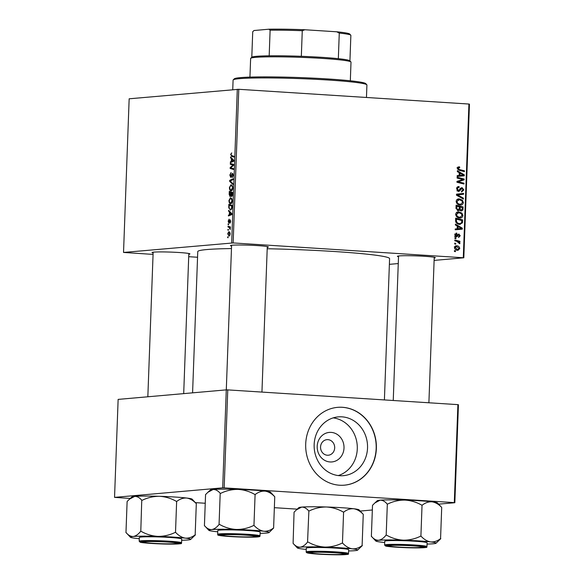 <?xml version="1.0" encoding="UTF-8"?>
<svg xmlns="http://www.w3.org/2000/svg" width="584" height="584" viewBox="0 0 584 584"><rect width="100%" height="100%" fill="white"/><g stroke="black" fill="none" stroke-linecap="round" stroke-linejoin="round"><path stroke-width="0.88" d="M153.118 252.938A18.973 1.11 2.1 0 1 152.052 252.463A18.973 1.11 2.1 0 1 153.818 252.12A18.973 1.11 2.1 0 1 174.579 252.259A18.973 1.11 2.1 0 1 189.902 253.85A18.973 1.11 2.1 0 1 188.807 254.252M231.563 246.032A18.973 1.11 2.1 0 1 230.498 245.55A18.973 1.11 2.1 0 1 232.264 245.207A18.973 1.11 2.1 0 1 253.033 245.353A18.973 1.11 2.1 0 1 268.355 246.937A18.973 1.11 2.1 0 1 267.253 247.339M398.514 256.726A18.973 1.11 2.1 0 1 397.449 256.245A18.973 1.11 2.1 0 1 399.215 255.909A18.973 1.11 2.1 0 1 419.976 256.048A18.973 1.11 2.1 0 1 435.299 257.632A18.973 1.11 2.1 0 1 434.204 258.033M192.581 392.842L197.764 251.594A95.973 5.614 2.1 0 1 206.867 249.55A95.973 5.614 2.1 0 1 231.476 248.565M267.202 248.748A95.973 5.614 2.1 0 1 389.586 258.632L384.403 399.93M344.005 448.03A14.819 13.403 -95 0 1 330.055 461.959A14.819 13.403 -95 0 1 317.192 446.315A14.819 13.403 -95 0 1 331.143 432.386A14.819 13.403 -95 0 1 344.005 448.03M320.558 446.986A7.811 7.066 85 0 0 328.303 455.221A7.811 7.066 85 0 0 334.683 447.891A7.811 7.066 85 0 0 326.938 439.657A7.811 7.066 85 0 0 320.558 446.986M314.156 444.563A29.507 26.689 85 0 0 343.436 475.668A29.507 26.689 85 0 0 367.533 447.979A29.507 26.689 85 0 0 338.253 416.881A29.507 26.689 85 0 0 314.156 444.563M338.26 475.566A29.507 26.689 85 0 0 357.284 448.884A29.507 26.689 85 0 0 333.179 417.881M305.702 443.993A39.062 35.325 85 0 0 344.458 485.165A39.062 35.325 85 0 0 376.359 448.519A39.062 35.325 85 0 0 337.603 407.347A39.062 35.325 85 0 0 305.702 443.993M344.363 485.173A39.062 35.325 85 0 0 376.169 448.534A39.062 35.325 85 0 0 337.508 407.355M197.553 257.252L188.712 256.69M153.066 254.405L123.531 252.441L129.159 98.798L238.783 89.294L233.147 242.937L123.531 252.441M230.724 203.75C229.673 203.86 229.074 202.787 228.921 200.524L230.454 197.721L231.884 198.662L232.301 200.933C232.089 202.794 231.563 203.736 230.724 203.75L230.549 203.758M229.446 212.043L228.578 211.167L228.607 210.291L231.797 213.62L231.76 214.605L228.402 215.971L228.432 215.153L229.344 214.81L229.446 212.043L230.344 212.102M230.614 154.505L231.702 152.891L230.994 154.526L231.585 155.534L233.899 156.257L233.87 157.081L231.468 156.329L230.994 154.526M230.746 177.419L229.855 175.061L231.067 172.55L230.242 175.083L230.738 176.616L232.439 173.236L233.242 175.339L232.125 177.704L232.855 175.346L232.432 174.039L230.658 177.419M230.695 176.616L231.476 176.66L230.695 176.616M233.155 174.083L232.432 174.039M232.863 184.493L229.665 181.383L229.709 180.346L233.067 178.865L233.038 179.682L230.154 180.952L232.892 183.617L232.863 184.493M231.198 190.8C230.147 190.902 229.548 189.829 229.395 187.566L230.936 184.77L232.359 185.705L232.782 187.975C232.563 189.837 232.038 190.778 231.198 190.8L231.023 190.8M228.074 237.768L227.636 236.812L228.103 236.936L228.074 237.768M231.666 242.915L237.301 89.272M230.14 196.64L229.191 194.487L229.3 191.369L232.571 192.392L232.403 195.472L231.614 196.611L230.841 195.611L230.059 196.64M231.403 158.702L230.534 157.826L230.563 156.95L233.753 160.279L233.717 161.272L230.359 162.629L230.388 161.812L231.3 161.476L231.403 158.702L232.301 158.76M232.293 164.907L230.293 164.25L230.33 163.432L233.6 164.469L233.563 165.323L230.665 167.805L233.447 168.637L233.417 169.462L230.14 168.44L230.176 167.586L233.067 165.089L232.293 164.907L233.578 164.987M230.14 219.759L230.651 221.394L229.848 223.3L230.052 220.562L228.797 222.986L228.169 221.139L229.103 219.131L228.468 221.153L228.797 222.183L230.089 219.752M230.571 210.123L228.775 207.875L228.826 204.32L232.096 205.349L231.95 208.291L230.395 210.123M229.103 236.177L227.702 233.782L228.738 231.775C229.585 231.622 230.059 232.432 230.184 234.199L228.935 236.177M228.351 230.278L227.913 229.322L228.381 229.446L228.351 230.278M228.943 227.337L227.994 227.008L228.023 226.191L230.403 226.935L230.373 227.753L229.884 227.592L230.271 229.417L228.943 227.337L230.388 227.431M228.548 224.811L228.11 223.854L228.578 223.986L228.548 224.811M459.659 217.985C457.411 217.854 456.082 216.635 455.681 214.321C456.038 212.547 457.089 211.722 458.834 211.846L461.922 213.109L462.9 215.496C462.528 217.321 461.448 218.153 459.659 217.985L460.382 217.978M458.243 211.846L457.666 211.948M457.272 226.052L455.381 224.979L455.411 224.095L462.346 228.169L462.309 229.162L455.206 229.775L455.235 228.957L457.17 228.826L457.272 226.052M459.075 167.623L458.192 168.411L459.477 169.557L464.448 170.813L464.419 171.63L459.272 170.338L457.367 168.302L458.98 166.812L459.623 166.922L459.688 167.739L456.987 167.798M458.601 191.435L456.615 188.858C456.754 187.23 457.579 186.478 459.09 186.595L459.148 187.413L458.097 187.552L457.433 188.968L458.557 190.625L460.469 188.42L462.046 187.603L463.842 189.902L461.557 192.034L461.513 191.216L463.017 189.822L462.061 188.413L458.951 191.435M458.484 186.603L457.98 186.697M458.922 187.391L456.863 187.661M457.206 190.742L459.185 190.45M462.061 188.413L460.236 188.778M463.411 199.049L456.469 195.187L456.513 194.158L463.616 193.413L463.586 194.231L457.498 194.866L463.44 198.173L463.411 199.049M460.134 205.028C457.885 204.896 456.564 203.677 456.155 201.371C456.513 199.589 457.564 198.764 459.309 198.888L462.397 200.159L463.375 202.538C463.002 204.363 461.922 205.196 460.134 205.028L460.856 205.02M458.717 198.896L458.141 198.991M455.411 251.682L454.41 251.427L454.44 250.616L455.44 250.857L455.411 251.682M463.287 257.683L468.923 104.04L469.456 104.149L463.82 257.785L233.147 242.937M468.923 104.04L238.783 89.294M458.104 210.678L455.987 208.298L456.104 205.174L463.119 206.948L462.893 210.014L461.25 210.985L459.571 209.802L458.404 210.678M461.615 210.977L461.25 210.985M459.228 172.718L457.338 171.638L457.367 170.762L464.302 174.828L464.265 175.82L457.162 176.434L457.192 175.623L459.126 175.485L459.228 172.718M461.382 179.171L457.097 178.062L457.126 177.244L464.149 179.025L464.112 179.879L458.038 181.726L463.995 183.194L463.966 184.018L456.944 182.244L456.98 181.39L463.046 179.529L461.382 179.171M456.892 233.936L455.564 235.016L456.316 236.133L458.827 233.958L460.228 235.753L458.601 237.498L458.535 236.681L459.586 235.673L458.907 234.775L456.338 236.943L454.921 234.936L456.827 233.118L456.892 233.936L454.659 234.104M455.206 236.228L456.768 235.987M458.907 234.775L457.454 234.921M455.666 221.701L455.629 218.131L462.645 219.898L462.448 222.832L459.586 224.373C457.783 224.3 456.476 223.409 455.666 221.701M460.28 224.365L459.586 224.373M457.542 250.31C455.812 250.251 454.79 249.339 454.461 247.579L456.579 245.784C458.374 245.827 459.433 246.747 459.754 248.558L458.031 250.31M456.162 245.791L455.754 245.857M455.688 244.192L454.68 243.937L454.717 243.126L455.717 243.367L455.688 244.192M456.841 241.36L454.797 240.82L454.826 239.995L459.929 241.28L459.9 242.104L458.849 241.827L459.951 243.221L459.747 243.754L456.841 241.36M455.885 238.725L454.885 238.476L454.914 237.666L455.914 237.9L455.885 238.725M463.82 257.785L434.116 260.406M398.266 263.559L389.375 264.34M297.198 509.146L274.597 507.7M205.247 503.255L195.348 502.62M130.254 498.451L114.544 497.371L222.686 487.844L226.278 389.871L118.136 399.398L114.544 497.371M457.9 404.639L458.433 404.749L454.841 502.722L454.301 502.612L457.9 404.639L227.76 389.893L224.168 487.874L222.686 487.844M454.301 502.612L224.168 487.874M454.841 502.722L438.642 504.145M372.337 509.985L360.189 511.058M226.278 389.871L227.76 389.893M454.425 250.945L455.44 250.857M456.082 205.816L461.229 207.116L463.119 206.948M461.667 210.123L462.893 210.014M460.98 210.211L460.55 210.824M457.33 210.481L457.674 209.97L459.571 209.802M459.842 210.298L461.25 210.174L462.221 208.948L462.272 207.561L460.082 207.006L460.28 209.663L461.448 210.167L459.55 210.335M459.258 207.079L460.082 207.006M458.659 209.802L460.28 209.663M459.265 206.802L456.892 206.203L456.849 208.524L458.155 209.875L459.199 208.517L459.265 206.802M456.067 206.276L456.892 206.203M455.994 208.597L456.849 208.524M457.819 199.093L459.776 199.757M461.207 200.261L462.397 200.159M462.535 202.612L463.375 202.538M460.951 204.188L459.834 204.999M457.922 204.342L460.739 204.218L462.55 202.458L461.827 200.757L459.243 199.699L456.681 199.896M458.345 204.393L460.236 204.225C458.476 204.159 457.389 203.247 456.98 201.48L456.155 201.553M459.243 199.699L456.98 201.48M461.718 193.611L461.689 194.399L463.586 194.231M461.689 194.399L457.622 194.859M456.476 194.954L457.498 194.866M462.061 198.297L463.44 198.173M457.221 187.136L457.243 187.515M456.608 189.041L457.433 188.968M460.893 187.953L461.491 188.449M463.002 189.975L463.842 189.902M458.484 190.647L457.944 191.289M457.9 167.075L459.623 166.922M457.739 167.228L457.776 167.725M457.367 168.484L458.192 168.411M458.126 169.864L462.55 170.981L464.448 170.813M463.039 174.945L464.302 174.828M462.397 175.266L462.367 175.988M457.184 175.653L459.126 175.485M459.849 175.426L463.514 175.163L460.039 173.214L459.958 175.426L461.907 175.244M458.06 175.58L459.958 175.426M459.206 173.287L460.039 173.214M461.747 175.258L463.514 175.163M457.104 177.886L462.251 179.193L464.149 179.025M462.229 179.719L464.112 179.879M462.214 180.047L456.965 181.712M456.958 181.821L458.038 181.726M456.951 182.062L459.878 182.135M457.987 182.303L462.097 183.361L463.995 183.194M455.994 233.191L456.827 233.118M454.921 235.075L455.564 235.016M457.754 234.447L458.082 234.834M459.571 235.812L460.228 235.753M456.111 235.637L455.389 236.761M455.702 236.739L457.287 236.593M461.083 228.278L462.346 228.169M460.44 228.599L460.411 229.322M455.235 228.994L457.17 228.826M457.892 228.76L461.557 228.505L458.082 226.556L458.002 228.76L459.951 228.578M456.104 228.913L458.002 228.76M457.25 226.628L458.082 226.556M459.791 228.599L461.557 228.505M455.608 218.774L460.747 220.066L462.645 219.898M461.491 222.913L462.448 222.832M460.287 223.555L459.265 224.344M457.761 223.73L460.214 223.562L461.601 222.708L461.798 220.511L456.418 219.161L456.381 220.197C456.484 222.358 457.579 223.482 459.659 223.562L457.33 223.687M455.593 219.234L456.418 219.161M455.549 220.27L456.381 220.197M457.345 212.05L459.294 212.707M460.732 213.218L461.922 213.109M462.061 215.569L462.9 215.496M460.477 217.146L459.352 217.956M457.447 217.299L460.265 217.175L462.075 215.416L461.353 213.715L458.769 212.649L456.206 212.846M457.863 217.343L459.761 217.175C458.002 217.117 456.914 216.197 456.498 214.438L455.673 214.511M458.769 212.649L456.498 214.438M455.33 246.039L456.724 246.609M459.104 248.616L459.754 248.558M457.666 249.529L456.973 250.237M455.578 249.66L457.98 249.499L459.119 248.485L456.622 246.601L454.33 246.769M455.673 249.667L457.571 249.499L455.104 247.631L454.454 247.689M456.622 246.601L455.104 247.631M454.702 243.455L455.717 243.367M454.805 240.637L458.031 241.447L459.929 241.28M458.265 241.878L458.849 241.827M459.024 243.302L459.951 243.221M454.899 237.987L455.914 237.9M228.081 237.651L227.607 237.622M229.585 194.516L229.191 194.487M231.308 195.64L230.841 195.611M232.162 193.092L231.14 192.771L231.184 195.399L231.629 195.801L232.162 193.092L232.549 193.114M232.556 192.866L231.14 192.771M232.498 194.508L232.111 194.479M231.571 195.801L232.308 195.852L231.184 195.399M230.76 192.654L229.658 192.311L229.585 194.625L230.176 195.83L230.76 192.654L232.563 192.771M232.571 192.494L229.658 192.311M231.089 194.399L230.695 194.37M230.782 195.866L230.125 195.83L230.775 195.874M232.629 186.398L230.884 185.581L229.395 187.566M232.337 185.654L230.884 185.581M232.775 188.004L232.082 186.362M229.782 187.595C229.943 189.311 230.439 190.107 231.271 189.982L232.249 190.056L231.271 189.982L232.388 187.982M230.702 181.449L229.665 181.383M231.366 180.456L229.709 180.346M230.242 175.083L229.855 175.061M231.563 176.412L231.038 176.375M232.177 174.251L231.68 174.214M233.242 175.368L232.855 175.346M233.155 174.09L232.505 174.047M233.892 156.483L231.468 156.329M231.461 157.892L230.534 157.826M232.096 161.921L230.388 161.812M232.95 161.578L231.3 161.476M232.717 160.104L231.775 159.118L231.695 161.323L233.374 160.695L232.717 160.104L233.644 160.162M232.695 159.177L231.775 159.118M233.739 160.717L233.374 160.695M233.315 161.432L231.695 161.323M233.563 164.462L230.293 164.25M233.447 168.652L230.14 168.44M230.928 167.63L230.176 167.586M232.994 165.849L232.14 165.79M233.571 165.119L233.067 165.089M229.366 222.219L228.797 222.183L229.366 222.219M229.424 222.022L229.016 221.993M230.483 222.533L229.833 222.497M229.505 211.226L228.578 211.167M230.14 215.262L228.432 215.153M230.994 214.919L229.344 214.81M230.76 213.445L229.819 212.452L229.738 214.664L231.417 214.029L230.76 213.445L231.687 213.503M230.738 212.51L229.819 212.452M231.782 214.058L231.417 214.029M231.359 214.766L229.738 214.664M229.132 206.656L228.746 206.634M229.213 207.904L228.775 207.875M231.687 206.05L229.176 205.261L229.14 206.305C229.147 208.444 229.643 209.444 230.622 209.313L231.549 208.254L231.687 206.05L232.074 206.072M232.096 205.451L229.176 205.261M231.95 208.276L231.549 208.254M231.6 209.371L230.432 209.313L231.593 209.386M229.308 200.553L228.921 200.524M231.607 199.319L230.41 198.531L229.308 200.546C229.468 202.261 229.965 203.064 230.789 202.94L231.914 200.94L231.607 199.319L232.155 199.356M231.863 198.611L230.41 198.531M232.301 200.962L231.914 200.94M231.775 203.006L230.643 202.94L231.768 203.013M229.884 234.191L228.746 232.578L228.008 233.761L229.132 235.367L230.184 234.213M229.95 232.644L228.746 232.578M229.943 235.418L229.008 235.367L229.935 235.425M228.351 230.162L227.884 230.132M230.395 227.161L227.994 227.008M230.381 227.621L229.884 227.592M230.337 229.154L229.906 229.125M230.373 228.738L229.994 228.716M228.556 224.694L228.081 224.665M350.32 80.782L351.006 62.123A50.217 2.935 -177.9 0 0 350.926 61.948A50.217 2.935 -177.9 0 0 310.367 57.743A50.217 2.935 -177.9 0 0 255.398 57.371A50.217 2.935 -177.9 0 0 250.726 58.269A50.217 2.935 -177.9 0 0 250.631 58.436L249.945 77.103M250.726 58.269L251.879 57.203A49.107 2.869 2.1 0 1 256.449 56.32A49.107 2.869 2.1 0 1 269.18 55.816A49.107 2.869 2.1 0 1 301.329 56.312A49.107 2.869 2.1 0 1 338.333 58.677A49.107 2.869 2.1 0 1 349.852 60.794L350.926 61.948M269.18 55.816L270.115 30.207L268.947 29.2A47.99 2.803 2.1 0 1 304.885 29.755L336.734 31.791A47.99 2.803 2.1 0 1 349.721 34.04L350.787 35.186A49.107 2.869 -177.9 0 0 339.275 33.076L336.734 31.791M252.726 31.784A49.107 2.869 -177.9 0 1 252.726 31.762A49.107 2.869 -177.9 0 0 252.726 31.762L251.792 57.283L252.726 31.74L253.982 30.521A47.99 2.803 2.1 0 1 253.982 30.521A47.99 2.803 2.1 0 1 253.974 30.529L268.947 29.2M338.333 58.677L339.275 33.076M304.885 29.755L302.271 30.704A49.107 2.869 -177.9 0 0 270.115 30.207M301.329 56.312L302.271 30.704M349.933 60.882L350.867 35.361A49.107 2.869 -177.9 0 0 350.867 35.361A49.107 2.869 -177.9 0 0 350.787 35.186M233.213 79.869L234.367 78.796A65.846 3.854 2.1 0 1 240.491 77.621A65.846 3.854 2.1 0 1 312.557 78.11A65.846 3.854 2.1 0 1 365.737 83.614L366.81 84.768A66.963 3.913 -177.9 0 0 312.732 79.161A66.963 3.913 -177.9 0 0 239.44 78.665A66.963 3.913 -177.9 0 0 233.213 79.869A66.963 3.913 -177.9 0 0 233.089 80.096L232.739 89.673M366.46 97.477L366.913 85.001A66.963 3.913 -177.9 0 0 366.81 84.768M253.952 536.747A16.739 0.978 -177.9 0 0 255.507 536.448A16.739 0.978 -177.9 0 0 242.951 534.981A16.739 0.978 -177.9 0 0 223.672 534.805A16.739 0.978 -177.9 0 0 222.11 535.221A16.739 0.978 -177.9 0 0 235.629 536.623A16.739 0.978 -177.9 0 0 253.952 536.747M208.043 492.151L210.328 490.034A30.193 1.767 2.1 0 1 213.138 489.494C215.664 489.436 218.022 490.706 220.204 493.312L219.058 524.483C216.701 527.476 214.233 529.17 211.663 529.571C209.138 529.637 206.78 528.359 204.597 525.761L204.634 525.797M204.422 525.775L205.561 494.597L207.948 492.239L213.138 489.494A30.193 1.767 2.1 0 1 237.9 489.392C243.878 489.75 249.47 491.414 254.682 494.378L255.332 494.422C258.471 491.998 261.756 490.903 265.209 491.137C268.603 491.713 271.786 493.589 274.757 496.765L273.611 527.936C270.48 530.36 267.187 531.455 263.742 531.221A30.193 1.767 2.1 0 1 269.041 532.272A30.193 1.767 2.1 0 1 269.093 532.535A30.193 1.767 2.1 0 1 266.282 533.075A30.193 1.767 2.1 0 1 260.114 533.36M269.093 532.535L273.677 527.98A34.66 2.029 -177.9 0 0 273.648 527.958A34.66 2.029 -177.9 0 0 273.611 527.936M257.705 536.375A18.973 1.11 2.1 0 1 257.741 536.404A18.973 1.11 2.1 0 1 240.141 536.93A18.973 1.11 2.1 0 1 219.92 535.178A18.973 1.11 2.1 0 1 219.883 535.017A18.973 1.11 2.1 0 1 238.586 534.659A18.973 1.11 2.1 0 1 257.705 536.375M260.084 531.987A21.206 1.241 -177.9 0 0 238.104 530.053A21.206 1.241 -177.9 0 0 217.781 530.549L217.642 534.331A21.206 1.241 2.1 0 1 237.965 533.834A21.206 1.241 2.1 0 1 259.946 535.776A21.206 1.241 2.1 0 1 260.026 535.886L260.165 532.097A21.206 1.241 -177.9 0 0 260.084 531.987M255.098 494.392L253.952 525.563L253.536 525.549C248.105 528.184 242.404 529.491 236.432 529.469C230.454 529.111 224.862 527.447 219.65 524.483L219.234 524.469M217.737 531.805A30.193 1.767 2.1 0 1 214.204 531.425A30.193 1.767 2.1 0 1 208.846 530.323A30.193 1.767 2.1 0 1 211.663 529.571A30.193 1.767 2.1 0 1 236.432 529.469A30.193 1.767 -177.9 0 1 263.742 531.221C260.34 530.644 257.157 528.768 254.193 525.593L253.952 525.563M274.779 496.765L270.567 492.246A30.193 1.767 2.1 0 0 265.209 491.137A30.193 1.767 2.1 0 0 237.9 489.392C231.928 489.37 226.227 490.677 220.796 493.305L220.38 493.298M208.846 530.323L204.597 525.761M254.193 525.593A34.66 2.029 -177.9 0 0 253.536 525.549M219.65 524.483A34.66 2.029 -177.9 0 0 219.058 524.483M420.896 547.442A16.739 0.978 -177.9 0 0 422.458 547.142A16.739 0.978 -177.9 0 0 409.895 545.675A16.739 0.978 -177.9 0 0 390.616 545.5A16.739 0.978 -177.9 0 0 389.054 545.916A16.739 0.978 -177.9 0 0 402.573 547.317A16.739 0.978 -177.9 0 0 420.896 547.442M371.366 536.47L372.512 505.299L374.899 502.934L380.082 500.189A30.193 1.767 2.1 0 1 390.156 499.86A30.193 1.767 2.1 0 1 404.851 500.086C410.778 500.437 416.377 502.101 421.626 505.072L422.042 505.087L420.903 536.258L420.487 536.243C415.093 538.871 409.391 540.178 403.383 540.163C397.449 539.813 391.857 538.149 386.601 535.178L386.009 535.178C383.651 538.171 381.184 539.864 378.614 540.266C376.089 540.331 373.731 539.054 371.548 536.455L371.585 536.492M374.994 502.846L377.271 500.729A30.193 1.767 2.1 0 1 380.082 500.189C382.615 500.13 384.966 501.401 387.148 504.007L387.747 504.007C393.134 501.379 398.836 500.072 404.851 500.086A30.193 1.767 2.1 0 1 432.16 501.831C435.584 502.423 438.766 504.299 441.708 507.459L437.518 502.941A30.193 1.767 2.1 0 0 432.16 501.831C428.736 501.59 425.444 502.685 422.283 505.116L422.042 505.087M441.708 507.459L440.562 538.63C437.409 541.061 434.116 542.156 430.685 541.915A30.193 1.767 -177.9 0 1 436.036 543.229A30.193 1.767 -177.9 0 1 433.233 543.77A30.193 1.767 2.1 0 1 427.065 544.054M416.589 547.777A18.973 1.11 2.1 0 1 396.47 547.099A18.973 1.11 2.1 0 1 386.834 545.712A18.973 1.11 2.1 0 1 394.93 545.164A18.973 1.11 2.1 0 1 414.056 545.777A18.973 1.11 2.1 0 1 424.685 547.099A18.973 1.11 2.1 0 1 416.589 547.777M426.97 546.58L427.108 542.799A21.206 1.241 -177.9 0 0 415.757 541.28A21.206 1.241 -177.9 0 0 393.82 540.558A21.206 1.241 -177.9 0 0 384.732 541.244L384.593 545.025A21.206 1.241 2.1 0 1 393.682 544.346A21.206 1.241 2.1 0 1 415.618 545.062A21.206 1.241 2.1 0 1 426.97 546.58C424.604 547.339 432.138 547.383 417.509 547.887C405.259 548.048 385.476 546.566 385.564 545.974L384.593 545.025M436.036 543.229L440.803 538.66M384.688 542.5A30.193 1.767 2.1 0 1 381.155 542.12A30.193 1.767 2.1 0 1 375.797 541.018L371.548 536.455M387.331 503.992L386.185 535.163M375.797 541.018A30.193 1.767 2.1 0 1 378.614 540.266A30.193 1.767 2.1 0 1 403.383 540.163A30.193 1.767 2.1 0 1 430.685 541.915C427.269 541.332 424.086 539.455 421.137 536.287L420.903 536.258M386.601 535.178A34.66 2.029 -177.9 0 0 386.009 535.178M421.137 536.287A34.66 2.029 -177.9 0 0 420.487 536.243M145.219 541.718A16.739 0.978 -177.9 0 0 143.657 542.135A16.739 0.978 -177.9 0 0 157.176 543.536A16.739 0.978 -177.9 0 0 175.499 543.66A16.739 0.978 -177.9 0 0 177.061 543.354A16.739 0.978 -177.9 0 0 164.498 541.886A16.739 0.978 -177.9 0 0 145.219 541.718M139.291 538.711A30.193 1.767 2.1 0 1 135.758 538.339A30.193 1.767 -177.9 0 1 130.4 537.236A30.193 1.767 -177.9 0 1 133.218 536.484A30.193 1.767 2.1 0 1 143.292 536.156A30.193 1.767 2.1 0 1 157.979 536.382C152.052 536.032 146.46 534.367 141.204 531.389L140.613 531.396C138.247 534.382 135.787 536.083 133.218 536.484C130.685 536.543 128.334 535.273 126.151 532.666L126.188 532.71M141.204 531.389A34.66 2.029 -177.9 0 0 140.905 531.396A34.66 2.029 -177.9 0 0 140.613 531.396M149.533 541.383A18.973 1.11 2.1 0 1 168.659 541.996A18.973 1.11 2.1 0 1 179.288 543.317A18.973 1.11 2.1 0 1 171.192 543.996A18.973 1.11 2.1 0 1 151.073 543.317A18.973 1.11 2.1 0 1 141.438 541.93A18.973 1.11 2.1 0 1 149.533 541.383M148.424 536.776A21.206 1.241 -177.9 0 0 139.335 537.455L139.196 541.244A21.206 1.241 2.1 0 1 148.285 540.558A21.206 1.241 2.1 0 1 170.214 541.28A21.206 1.241 2.1 0 1 181.573 542.799L181.712 539.01A21.206 1.241 -177.9 0 0 170.353 537.492A21.206 1.241 -177.9 0 0 148.424 536.776M125.969 532.681L127.115 501.51L129.502 499.145L134.685 496.407C137.211 496.342 139.569 497.619 141.751 500.218L140.788 531.382M130.4 537.236L126.151 532.666M141.934 500.203L142.35 500.218C147.737 497.597 153.439 496.291 159.454 496.298C165.382 496.648 170.973 498.313 176.229 501.291L176.645 501.306L175.507 532.477L175.09 532.462C169.696 535.083 163.994 536.389 157.979 536.382A30.193 1.767 2.1 0 1 185.289 538.127C181.872 537.543 178.689 535.667 175.74 532.506L175.507 532.477M176.645 501.306L176.886 501.327C180.04 498.904 183.332 497.809 186.763 498.05C190.18 498.634 193.362 500.51 196.312 503.678L195.166 534.849C192.005 537.28 188.72 538.375 185.289 538.127A30.193 1.767 2.1 0 1 190.639 539.441A30.193 1.767 2.1 0 1 187.829 539.981A30.193 1.767 2.1 0 1 181.668 540.266M190.639 539.441L195.406 534.878M196.333 503.678L192.121 499.152A30.193 1.767 2.1 0 0 186.763 498.05A30.193 1.767 2.1 0 0 159.454 496.298A30.193 1.767 2.1 0 0 134.685 496.407A30.193 1.767 2.1 0 0 131.875 496.947L129.597 499.057M175.74 532.506A34.66 2.029 -177.9 0 0 175.09 532.462M312.17 552.413A16.739 0.978 -177.9 0 0 310.608 552.829A16.739 0.978 -177.9 0 0 324.127 554.231A16.739 0.978 -177.9 0 0 342.45 554.355A16.739 0.978 -177.9 0 0 344.005 554.055A16.739 0.978 -177.9 0 0 331.449 552.588A16.739 0.978 -177.9 0 0 312.17 552.413M308.878 510.898L307.556 542.091C305.198 545.076 302.738 546.777 300.161 547.179C297.636 547.237 295.278 545.967 293.095 543.361L294.066 512.204L296.446 509.847L301.636 507.102C304.162 507.036 306.52 508.314 308.702 510.92L309.294 510.912C314.725 508.284 320.433 506.978 326.405 506.992C332.376 507.357 337.968 509.022 343.18 511.986L343.837 512.029C346.969 509.598 350.261 508.511 353.707 508.744A30.193 1.767 2.1 0 1 359.007 509.796A30.193 1.767 2.1 0 1 359.065 509.847L363.277 514.373M306.235 549.405A30.193 1.767 -177.9 0 1 302.709 549.033A30.193 1.767 2.1 0 1 297.409 547.982A30.193 1.767 2.1 0 1 297.351 547.931A30.193 1.767 2.1 0 1 300.161 547.179A30.193 1.767 2.1 0 1 324.93 547.077C318.959 546.712 313.367 545.054 308.155 542.083L307.739 542.076M308.418 552.785A18.973 1.11 2.1 0 1 308.388 552.625A18.973 1.11 2.1 0 1 327.084 552.267A18.973 1.11 2.1 0 1 346.202 553.982A18.973 1.11 2.1 0 1 346.239 554.012A18.973 1.11 2.1 0 1 328.646 554.537A18.973 1.11 2.1 0 1 308.418 552.785M348.524 553.493L348.663 549.705A21.206 1.241 -177.9 0 0 348.59 549.595A21.206 1.241 -177.9 0 0 326.602 547.661A21.206 1.241 -177.9 0 0 306.286 548.15L306.147 551.938A21.206 1.241 2.1 0 1 326.463 551.442A21.206 1.241 2.1 0 1 348.451 553.384A21.206 1.241 2.1 0 1 348.524 553.493C346.115 554.238 353.868 554.304 338.72 554.8L315.886 553.968L306.49 552.61L306.147 551.938M297.351 547.931L293.095 543.361M342.034 543.156C336.603 545.784 330.902 547.091 324.93 547.077A30.193 1.767 2.1 0 1 352.24 548.821C348.845 548.252 345.662 546.376 342.691 543.2L342.034 543.156A34.66 2.029 -177.9 0 1 342.691 543.2M343.596 512L342.45 543.171M296.541 509.759L298.826 507.642A30.193 1.767 2.1 0 1 301.636 507.102A30.193 1.767 2.1 0 1 326.405 506.992A30.193 1.767 2.1 0 1 353.707 508.744C357.109 509.321 360.291 511.197 363.255 514.373L362.116 545.544C358.977 547.967 355.692 549.062 352.24 548.821A30.193 1.767 2.1 0 1 357.591 550.135A30.193 1.767 2.1 0 1 354.78 550.676A30.193 1.767 2.1 0 1 348.619 550.96M357.591 550.135L362.35 545.573M308.155 542.083A34.66 2.029 -177.9 0 0 307.556 542.091M462.221 209.014L463.046 208.941M459.206 208.4L460.039 208.327M456.009 207.794L456.841 207.721M457.703 194.859L459.352 194.713M457.469 195.742L458.907 195.618M459.469 190.128L460.63 190.026M457.914 169.696L459.477 169.557M459.513 180.938L461.411 180.77M457.542 181.566L459.433 181.398M457.111 235.549L458.009 235.469M461.74 221.913L462.579 221.84M231.87 175.244L231.403 175.215M233.724 161.045L232.542 160.972M229.643 221.219L229.271 221.197M231.768 214.386L230.585 214.313M232.031 207.247L231.644 207.225M259.26 536.426A20.535 1.204 -177.9 0 0 237.082 534.513A20.535 1.204 -177.9 0 0 218.365 535.134A20.535 1.204 -177.9 0 0 240.535 537.039A20.535 1.204 -177.9 0 0 259.26 536.426M417.48 547.887A20.535 1.204 -177.9 0 0 422.604 546.398A20.535 1.204 -177.9 0 0 394.039 545.054A20.535 1.204 -177.9 0 0 388.915 546.544A20.535 1.204 -177.9 0 0 417.48 547.887M148.643 541.273A20.535 1.204 -177.9 0 0 143.518 542.755A20.535 1.204 -177.9 0 0 172.083 544.106A20.535 1.204 -177.9 0 0 177.207 542.616A20.535 1.204 -177.9 0 0 148.643 541.273M306.863 552.734A20.535 1.204 -177.9 0 0 329.04 554.647A20.535 1.204 -177.9 0 0 347.757 554.026A20.535 1.204 -177.9 0 0 325.58 552.121A20.535 1.204 -177.9 0 0 306.863 552.734M458.659 187.391L456.761 187.559M458.739 190.618L456.841 190.786M461.907 188.413L460.009 188.581M456.425 236.126L454.527 236.294M458.732 234.775L456.841 234.943M255.507 536.448L256.048 535.944M261.946 392.083L267.282 246.587M226.293 389.871L231.593 245.28M222.11 535.221L221.606 534.681M217.642 534.331L217.993 535.002C216.474 535.199 224.752 536.521 238.615 536.973L256.602 537.032C261.69 536.455 259.113 536.492 260.026 535.886M422.458 547.142L422.999 546.639M434.233 257.281L428.897 402.785M398.544 255.974L393.244 400.5M389.054 545.916L388.55 545.376M143.657 542.135L143.153 541.594M153.147 252.193L147.84 396.784M188.829 253.5L183.697 393.623M177.061 543.354L177.602 542.857M139.196 541.244L140.167 542.193C140.08 542.777 159.855 544.266 172.112 544.106C186.946 543.565 179.098 543.573 181.573 542.799M310.608 552.829L310.104 552.289M344.005 554.055L344.553 553.552"/></g></svg>
